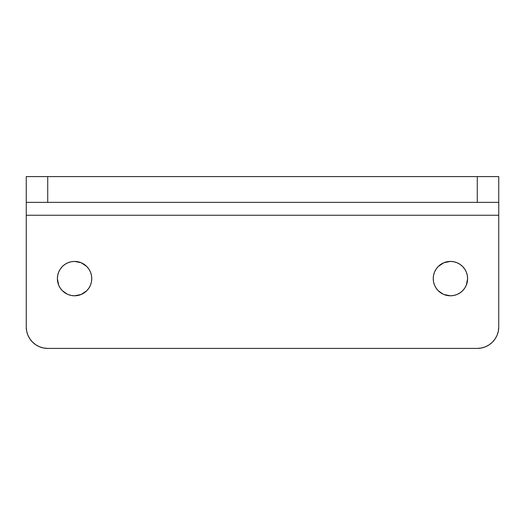 <?xml version="1.0" encoding="UTF-8"?>
<svg xmlns="http://www.w3.org/2000/svg" width="525" height="525" viewBox="0 0 525 525"><rect width="100%" height="100%" fill="white"/><g stroke="black" fill="none" stroke-linecap="round" stroke-linejoin="round"><path stroke-width="0.79" d="M91.429 275.257L90.451 272.035L88.863 269.062L86.723 266.457L81.152 262.736L74.576 261.424L71.223 261.758L68.001 262.736L65.028 264.324L62.422 266.457L60.29 269.062L58.702 272.035L57.724 275.257L57.389 278.611A17.181 17.181 0 0 1 74.576 261.424A17.181 17.181 0 0 1 91.757 278.611L91.429 275.257L91.757 278.611A17.181 17.181 0 0 1 74.576 295.792A17.181 17.181 0 0 1 57.389 278.611L58.702 285.18L60.29 288.153L58.702 285.18M467.276 275.257L466.298 272.035L464.71 269.062L462.577 266.457L459.972 264.324L456.999 262.736L453.777 261.758L450.424 261.424L443.848 262.736L438.277 266.457L436.137 269.062L434.549 272.035L433.571 275.257L433.243 278.611A17.181 17.181 0 0 1 450.424 261.424A17.181 17.181 0 0 1 467.611 278.611L467.276 275.257L467.611 278.611A17.181 17.181 0 0 1 450.424 295.792A17.181 17.181 0 0 1 433.243 278.611L433.571 281.958L434.549 285.18L436.137 288.153L434.549 285.18M26.663 331.124L26.25 326.931A21.479 21.479 0 0 0 47.729 348.41L477.271 348.41L47.729 348.41L43.536 347.996L39.506 346.776L35.792 344.787L32.543 342.116L29.873 338.861L27.884 335.153L26.663 331.124L27.884 335.153M497.116 335.153L498.337 331.124L497.116 335.153L495.127 338.861L492.457 342.116L489.208 344.787L485.494 346.776L481.464 347.996L477.271 348.41A21.479 21.479 0 0 0 498.75 326.931L498.337 331.124M60.29 269.062L60.775 268.367M81.152 262.736L82.044 263.137M90.451 285.18L88.863 288.153L90.451 285.18L91.429 281.958L91.757 278.611M60.29 288.153L62.422 290.758L67.417 294.23M436.137 269.062L436.629 268.367M456.999 262.736L457.892 263.137M466.298 285.18L464.71 288.153L466.298 285.18L467.611 278.611M436.137 288.153L438.277 290.758L443.271 294.23M47.729 176.59L26.25 176.59L26.25 202.361L47.729 202.361L47.729 176.59L477.271 176.59L26.25 176.59L26.25 202.361L477.271 202.361L47.729 202.361L47.729 176.59M498.75 202.361L477.271 202.361L477.271 176.59L498.75 176.59L498.75 202.361L498.75 176.59L477.271 176.59L477.271 202.361L498.75 202.361L498.75 215.25L26.25 215.25L26.25 202.361M26.25 202.611L26.25 326.931L26.25 215.25L498.75 215.25L498.75 326.931L498.75 202.611M68.001 294.479L71.223 295.457L74.576 295.792L81.152 294.479L86.723 290.758L88.863 288.153M443.848 294.479L450.424 295.792L453.777 295.457L456.999 294.479L459.972 292.891L462.577 290.758L464.71 288.153"/></g></svg>
